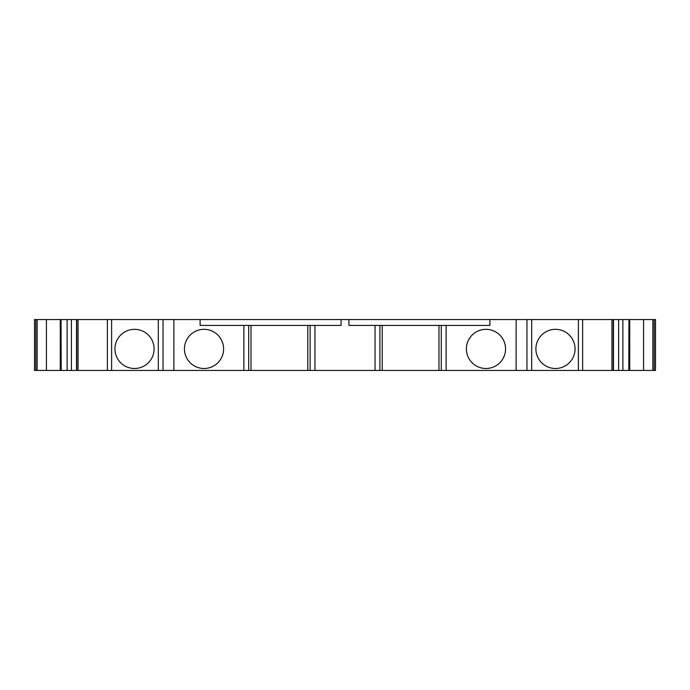 <?xml version="1.0" encoding="UTF-8"?>
<svg xmlns="http://www.w3.org/2000/svg" width="690" height="690" viewBox="0 0 690 690"><rect width="100%" height="100%" fill="white"/><g stroke="black" fill="none" stroke-linecap="round" stroke-linejoin="round"><path stroke-width="1.03" d="M654.18 319.548L654.18 370.452L655.5 370.452L655.5 319.548L34.5 319.548L34.5 370.452L61.048 370.452M61.048 319.548L61.186 370.452L628.952 370.452M654.18 370.452L628.814 370.452L628.952 319.548M489.891 319.548L489.891 325.421L348.916 325.421L348.916 319.548M341.084 319.548L341.084 325.421L200.109 325.421L200.109 319.548M382.2 325.421L382.2 370.452M307.8 325.421L307.8 370.452M251.022 325.421L251.022 370.452M173.88 319.548L173.88 370.452M184.446 348.916A19.579 19.579 0 0 0 204.024 368.495A19.579 19.579 0 0 0 223.612 348.916A19.579 19.579 0 0 0 204.024 329.337A19.579 19.579 0 0 0 184.446 348.916M114.945 348.916A19.579 19.579 0 0 0 134.524 368.495A19.579 19.579 0 0 0 154.103 348.916A19.579 19.579 0 0 0 134.524 329.337A19.579 19.579 0 0 0 114.945 348.916M67.12 319.548L67.12 370.452M622.88 319.548L622.88 370.452M575.055 348.916A19.579 19.579 0 0 1 555.476 368.495A19.579 19.579 0 0 1 535.897 348.916A19.579 19.579 0 0 1 555.476 329.337A19.579 19.579 0 0 1 575.055 348.916M516.12 319.548L516.12 370.452M505.554 348.916A19.579 19.579 0 0 1 485.976 368.495A19.579 19.579 0 0 1 466.388 348.916A19.579 19.579 0 0 1 485.976 329.337A19.579 19.579 0 0 1 505.554 348.916M438.978 325.421L438.978 370.452M379.888 325.421L379.888 370.452M375.05 325.421L375.05 370.452M314.951 325.421L314.951 370.452M310.112 325.421L310.112 370.452M248.711 325.421L248.711 370.452M243.863 325.421L243.863 370.452M163.047 319.548L163.047 370.452M158.312 319.548L158.312 370.452M111.616 319.548L111.616 370.452M107.373 319.548L107.373 370.452M78.048 319.548L78.048 370.452M76.521 319.548L76.521 370.452M60.28 319.548L60.28 370.452M46.428 319.548L46.428 370.452M37.139 319.548L37.139 370.452M35.82 319.548L35.82 370.452M652.861 319.548L652.861 370.452M643.572 319.548L643.572 370.452M629.72 319.548L629.72 370.452M613.479 319.548L613.479 370.452M611.952 319.548L611.952 370.452M582.627 319.548L582.627 370.452M578.384 319.548L578.384 370.452M531.688 319.548L531.688 370.452M526.953 319.548L526.953 370.452M446.137 325.421L446.137 370.452M441.29 325.421L441.29 370.452M76.737 319.548L76.737 370.452M71.381 319.548L71.381 370.452M618.62 319.548L618.62 370.452M613.263 319.548L613.263 370.452"/></g></svg>
